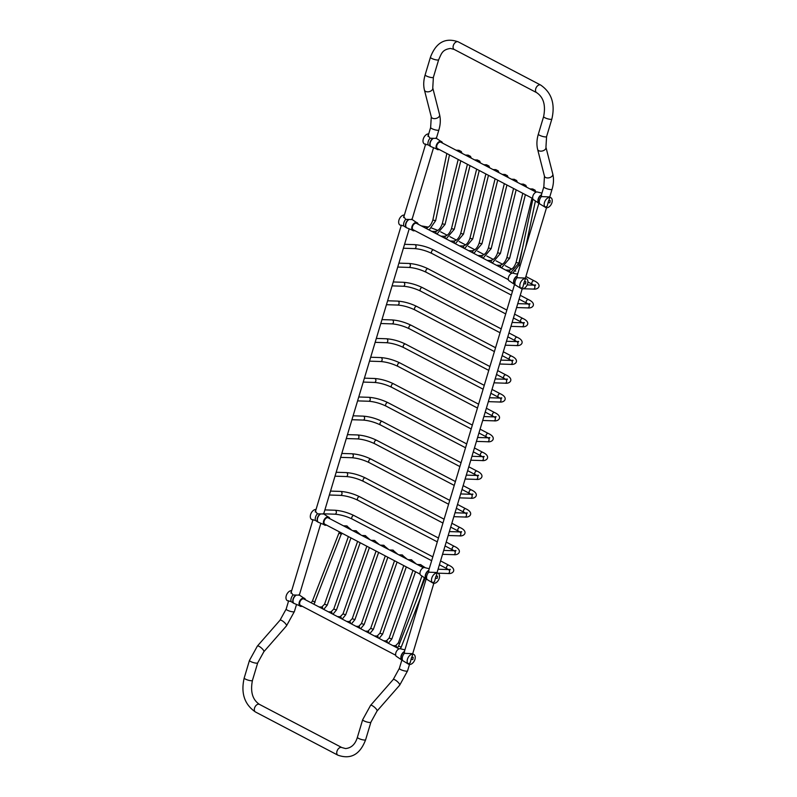 <?xml version="1.0" encoding="UTF-8"?>
<svg xmlns="http://www.w3.org/2000/svg" width="797" height="797" viewBox="0 0 797 797"><rect width="100%" height="100%" fill="white"/><g stroke="black" fill="none" stroke-linecap="round" stroke-linejoin="round"><path stroke-width="1.2" d="M425.528 144.526L428.089 144.835L430.938 146.668A5.001 3.168 -62.3 0 1 430.808 146.548A5.001 3.168 -62.3 0 1 430.37 142.304A5.001 3.168 -62.3 0 1 433.438 138.319L430.071 138.24L428.059 135.45L428.467 134.743M436.447 138.419L433.438 138.319M425.528 144.536L424.452 143.968A5.549 3.507 -62.3 0 1 423.615 138.07A5.549 3.507 -62.3 0 1 428.726 133.886M438.051 148.9A3.676 2.321 -62.3 0 1 437.623 148.76A3.676 2.321 -62.3 0 1 437.045 144.915A3.676 2.321 -62.3 0 1 440.362 142.075A3.676 2.321 -62.3 0 1 441.04 142.245A3.676 2.321 -62.3 0 1 441.399 142.514M439.147 149.477A4.483 2.839 -62.3 0 1 438.22 149.687A4.483 2.839 -62.3 0 1 438.081 149.687A4.483 2.839 -62.3 0 1 436.866 144.098A4.483 2.839 -62.3 0 1 442.136 142.205A4.483 2.839 -62.3 0 1 442.494 143.081M404.378 215.031A5.549 3.507 -62.3 0 0 399.267 219.215A5.549 3.507 -62.3 0 0 400.114 225.113L403.75 225.979L406.59 227.812A5.001 3.168 -62.3 0 1 406.46 227.683A5.001 3.168 -62.3 0 1 406.032 223.449A5.001 3.168 -62.3 0 1 409.1 219.464L405.723 219.384L403.71 216.595L404.119 215.887M412.109 219.564L409.1 219.464M413.703 230.044A3.676 2.321 -62.3 0 1 413.284 229.895A3.676 2.321 -62.3 0 1 412.697 226.059A3.676 2.321 -62.3 0 1 416.014 223.21A3.676 2.321 -62.3 0 1 416.692 223.389A3.676 2.321 -62.3 0 1 417.06 223.648M414.809 230.622A4.483 2.839 -62.3 0 1 413.872 230.821A4.483 2.839 -62.3 0 1 413.733 230.821A4.483 2.839 -62.3 0 1 412.527 225.232A4.483 2.839 -62.3 0 1 417.797 223.349A4.483 2.839 -62.3 0 1 418.156 224.226M438.111 573.242A5.549 3.507 117.7 0 0 437.085 572.983A5.549 3.507 117.7 0 0 432.074 577.277A5.549 3.507 117.7 0 0 432.96 583.075A5.549 3.507 117.7 0 0 438.639 579.788A5.549 3.507 117.7 0 0 438.111 573.242L436.158 572.495L428.726 572.186L428.826 570.134M426.176 578.961L432.96 583.075M432.502 582.756L434.504 581.76L435.58 577.566C436.886 573.202 434.714 580.405 435.58 577.566M426.076 578.672L426.754 578.781L426.076 578.672M428.417 570.851L428.447 570.762A5.041 3.188 117.7 0 0 425.807 578.263A5.041 3.188 117.7 0 0 426.066 578.672M435.541 578.313L437.184 578.363L437.523 576.201L436.059 576.082M424.482 567.524A4.483 2.839 117.7 0 0 424.343 567.524A4.483 2.839 117.7 0 0 420.716 570.393A4.483 2.839 117.7 0 0 420.427 575.006L426.664 579.22M413.763 654.387A5.549 3.507 117.7 0 0 412.736 654.128A5.549 3.507 117.7 0 0 407.735 658.412A5.549 3.507 117.7 0 0 408.612 664.21A5.549 3.507 117.7 0 0 414.301 660.932A5.549 3.507 117.7 0 0 413.763 654.387L411.82 653.64L404.388 653.331L404.477 651.279M401.837 660.095L408.612 664.21M408.154 663.901L410.166 662.895L411.232 658.711C412.537 654.347 410.375 661.55 411.232 658.711M401.728 659.816L402.405 659.926L401.728 659.816A5.041 3.188 117.7 0 1 401.459 659.408A5.041 3.188 117.7 0 1 404.109 651.906L404.069 651.996M411.192 659.448L412.846 659.508L413.185 657.336L411.72 657.226M400.144 648.668A4.483 2.839 117.7 0 0 400.004 648.668A4.483 2.839 117.7 0 0 396.378 651.538A4.483 2.839 117.7 0 0 396.079 656.15L402.316 660.364M316.04 509.482A5.549 3.507 -62.3 0 0 310.93 513.667A5.549 3.507 -62.3 0 0 311.766 519.564L315.403 520.431L318.252 522.274A5.001 3.168 -62.3 0 1 318.123 522.145A5.001 3.168 -62.3 0 1 317.684 517.911A5.001 3.168 -62.3 0 1 320.753 513.916L317.385 513.846A5.549 3.507 -62.3 0 0 315.403 520.431M317.385 513.836L315.373 511.056L315.781 510.339M323.761 514.015L320.753 513.916M325.365 524.506A3.676 2.321 -62.3 0 1 324.937 524.356A3.676 2.321 -62.3 0 1 324.359 520.511A3.676 2.321 -62.3 0 1 327.677 517.671A3.676 2.321 -62.3 0 1 328.354 517.841A3.676 2.321 -62.3 0 1 328.713 518.11M326.461 525.074A4.483 2.839 -62.3 0 1 325.535 525.283A4.483 2.839 -62.3 0 1 325.395 525.283A4.483 2.839 -62.3 0 1 324.19 519.694A4.483 2.839 -62.3 0 1 329.45 517.801A4.483 2.839 -62.3 0 1 329.819 518.688M550.797 197.646A5.549 3.507 117.7 0 0 549.771 197.387A5.549 3.507 117.7 0 0 544.759 201.671A5.549 3.507 117.7 0 0 545.646 207.469A5.549 3.507 117.7 0 0 551.325 204.191A5.549 3.507 117.7 0 0 550.797 197.646L548.844 196.899L541.412 196.59L541.512 194.538M538.862 203.355L545.646 207.469M545.188 207.16L547.19 206.154L548.266 201.97C549.561 197.606 547.4 204.809 548.266 201.97M538.762 203.076L539.43 203.185L538.493 202.657A5.041 3.188 117.7 0 0 538.752 203.076M541.103 195.255L541.133 195.165A5.041 3.188 117.7 0 0 538.493 202.657M548.226 202.707L549.87 202.767L550.209 200.595L548.744 200.485M537.168 191.928A4.483 2.839 117.7 0 0 537.029 191.928A4.483 2.839 117.7 0 0 533.402 194.797A4.483 2.839 117.7 0 0 533.113 199.409L539.34 203.624M291.692 590.627A5.549 3.507 -62.3 0 0 286.581 594.811A5.549 3.507 -62.3 0 0 287.428 600.709L291.064 601.576L293.904 603.409A5.001 3.168 -62.3 0 1 293.784 603.289A5.001 3.168 -62.3 0 1 293.346 599.045A5.001 3.168 -62.3 0 1 296.414 595.06L293.037 594.98L291.025 592.191L291.433 591.484M299.423 595.16L296.414 595.06M301.017 605.64A3.676 2.321 -62.3 0 1 300.599 605.501A3.676 2.321 -62.3 0 1 300.011 601.655A3.676 2.321 -62.3 0 1 303.338 598.816A3.676 2.321 -62.3 0 1 304.016 598.985A3.676 2.321 -62.3 0 1 304.374 599.254M302.123 606.218A4.483 2.839 -62.3 0 1 301.186 606.427A4.483 2.839 -62.3 0 1 301.047 606.427A4.483 2.839 -62.3 0 1 299.841 600.838A4.483 2.839 -62.3 0 1 305.112 598.946A4.483 2.839 -62.3 0 1 305.47 599.822M526.448 278.791A5.549 3.507 117.7 0 0 525.422 278.522A5.549 3.507 117.7 0 0 520.421 282.815A5.549 3.507 117.7 0 0 521.298 288.614A5.549 3.507 117.7 0 0 526.986 285.326A5.549 3.507 117.7 0 0 526.448 278.791L524.506 278.043L517.074 277.735L517.163 275.682M514.523 284.499L521.298 288.614M520.839 288.295L522.842 287.299L523.918 283.114C525.223 278.741 523.061 285.954 523.918 283.114M514.414 284.22L515.091 284.33L514.145 283.802A5.041 3.188 117.7 0 0 514.414 284.21M516.755 276.4L516.795 276.31A5.041 3.188 117.7 0 0 514.145 283.802M523.878 283.852L525.532 283.911L525.871 281.74L524.406 281.63M520.102 265.889L518.967 265.182L512.83 273.072A4.483 2.839 117.7 0 0 512.69 273.072A4.483 2.839 117.7 0 0 509.054 275.941A4.483 2.839 117.7 0 0 508.765 280.554L515.001 284.758M341.853 747.556A4.294 2.72 -62.3 0 0 341.066 747.357A4.294 2.72 -62.3 0 0 337.191 750.674A4.294 2.72 -62.3 0 0 337.868 755.167L255.438 711.97A4.294 2.72 -62.3 0 1 254.761 707.477A4.294 2.72 -62.3 0 1 258.636 704.159A4.294 2.72 -62.3 0 1 259.423 704.359L341.853 747.556L345.559 748.562C351.387 748.004 355.332 744.239 357.405 737.275L362.675 719.701L370.575 705.375L393.21 679.532L399.347 668.384A4.294 0.976 -163.3 0 0 403.182 670.556A4.294 0.976 -163.3 0 0 407.576 670.855L399.676 685.191A4.294 1.186 -138.8 0 0 397.225 681.465A4.294 1.186 -138.8 0 0 393.21 679.532M337.868 755.167C350.76 759.7 360.015 754.56 365.634 739.746A4.294 0.976 -163.3 0 1 361.24 739.437A4.294 0.976 -163.3 0 1 357.405 737.275M365.634 739.746L370.904 722.172A4.294 0.976 -163.3 0 1 366.51 721.873A4.294 0.976 -163.3 0 1 362.675 719.701M370.904 722.172L377.041 711.034A4.294 1.186 -138.8 0 0 374.59 707.308A4.294 1.186 -138.8 0 0 370.575 705.375M454.21 49.444L536.64 92.641A4.294 2.72 117.7 0 1 536.222 87.57A4.294 2.72 117.7 0 1 540.625 85.03L458.195 41.833A4.294 2.72 117.7 0 0 453.792 44.383A4.294 2.72 117.7 0 0 454.21 49.444L450.504 48.438C442.076 49.663 441.528 53.628 438.659 59.725L433.389 77.299L432.761 87.939L439.595 114.728C440.731 119.45 440.492 124.531 438.868 129.961L436.427 138.11M458.195 41.833C445.304 37.3 436.049 42.44 430.43 57.254A4.294 0.976 16.7 0 0 432.861 58.938A4.294 0.976 16.7 0 0 437.493 60.034A4.294 0.976 16.7 0 0 438.659 59.725M430.43 57.254L425.16 74.828A4.294 0.976 16.7 0 0 427.59 76.512A4.294 0.976 16.7 0 0 432.223 77.608A4.294 0.976 16.7 0 0 433.389 77.299M425.16 74.828C423.536 80.258 423.297 85.339 424.432 90.061A4.294 2.72 -14.3 0 0 427.272 91.834A4.294 2.72 -14.3 0 0 431.546 90.549A4.294 2.72 -14.3 0 0 432.761 87.939M424.432 90.061L431.277 116.85A4.294 2.72 -14.3 0 0 434.116 118.623A4.294 2.72 -14.3 0 0 438.38 117.338A4.294 2.72 -14.3 0 0 439.595 114.728M431.277 116.85L430.639 127.5A4.294 0.976 16.7 0 0 433.07 129.174A4.294 0.976 16.7 0 0 437.702 130.28A4.294 0.976 16.7 0 0 438.868 129.961M540.625 85.03C551.614 92.562 555.36 103.899 551.853 119.042A4.294 0.976 -163.3 0 1 547.459 118.743A4.294 0.976 -163.3 0 1 543.624 116.571C545.865 105.244 543.544 97.264 536.64 92.641M551.853 119.042L546.583 136.606A4.294 0.976 -163.3 0 1 542.189 136.307A4.294 0.976 -163.3 0 1 538.354 134.145L543.624 116.571M546.583 136.606L545.945 147.256A4.294 2.72 165.7 0 1 542.458 150.952A4.294 2.72 165.7 0 1 537.626 149.378C536.491 144.655 536.73 139.575 538.354 134.145M545.945 147.256L552.789 174.045A4.294 2.72 165.7 0 1 549.302 177.741A4.294 2.72 165.7 0 1 544.461 176.167L537.626 149.378M552.789 174.045C553.925 178.767 553.686 183.838 552.062 189.278A4.294 0.976 -163.3 0 1 547.669 188.979A4.294 0.976 -163.3 0 1 543.833 186.807L541.113 195.853M425.498 228.121C428.776 227.743 431.227 225.053 432.841 220.052L435.64 220.649L429.145 229.984M431.755 231.349L435.003 231.459A1.425 1.056 91.8 0 1 435.889 233.521M459.759 152.127A1.425 1.056 -88.2 0 0 458.793 150.294L456.093 150.215M435.003 231.459C438.141 231.14 440.562 228.57 442.265 223.768L445.035 224.455L436.895 234.049M440.98 236.191L444.228 236.291A1.425 1.056 91.8 0 1 445.115 238.353M468.985 156.969A1.425 1.056 -88.2 0 0 468.028 155.136L465.328 155.046M444.228 236.291C447.366 235.972 449.787 233.411 451.491 228.6L454.26 229.287L446.121 238.881M450.205 241.023L453.453 241.132A1.425 1.056 91.8 0 1 454.34 243.195M478.21 161.801A1.425 1.056 -88.2 0 0 477.254 159.968L474.554 159.878M453.453 241.132C456.591 240.804 459.012 238.243 460.716 233.431L463.485 234.119L455.346 243.713M459.431 245.855L462.678 245.964A1.425 1.056 91.8 0 1 463.575 248.026M487.445 166.633A1.425 1.056 -88.2 0 0 486.479 164.8L483.779 164.72M462.678 245.964C465.827 245.645 468.247 243.075 469.951 238.273L472.711 238.961L464.571 248.554M416.273 223.24L511.754 273.271A1.435 1.056 -88.2 0 0 511.734 273.261L511.813 273.251M509.711 272.205A1.425 1.056 -88.2 0 0 508.815 270.143L505.577 270.034M535.913 192.037L535.046 190.144L532.615 188.979A1.425 1.056 91.8 0 1 533.582 190.812M510.708 272.733L518.857 263.13L516.087 262.452C514.384 267.254 511.963 269.824 508.815 270.143M500.476 267.364A1.425 1.056 -88.2 0 0 499.589 265.301L496.342 265.202M526.678 187.195L525.821 185.312L523.39 184.147A1.425 1.056 91.8 0 1 524.346 185.98M501.482 267.892L509.622 258.298L506.862 257.61C505.159 262.422 502.728 264.983 499.589 265.301M491.251 262.532A1.425 1.056 -88.2 0 0 490.364 260.47L487.116 260.37M517.452 182.364L516.595 180.481L514.165 179.305A1.425 1.056 91.8 0 1 515.121 181.138M492.257 263.06L500.396 253.466L497.627 252.779C495.923 257.58 493.502 260.151 490.364 260.47M482.026 257.7A1.425 1.056 -88.2 0 0 481.139 255.638L477.891 255.528M508.227 177.532L507.36 175.639L504.939 174.473A1.425 1.056 91.8 0 1 505.896 176.306M483.032 258.228L491.171 248.624L488.402 247.947C486.698 252.749 484.277 255.309 481.139 255.638M472.8 252.858A1.425 1.056 -88.2 0 0 471.904 250.796L468.666 250.696M499.002 172.69L498.135 170.807L495.704 169.641A1.425 1.056 91.8 0 1 496.67 171.475M473.807 253.386L481.946 243.792L479.176 243.105C477.473 247.917 475.052 250.477 471.904 250.796M527.176 284.937L533.492 285.137A1.973 1.464 91.8 0 1 534.887 287.159A1.973 1.464 91.8 0 1 533.362 289.082L523.26 288.753M527.903 281.999L532.316 284.31A1.973 1.245 -62.3 0 1 531.908 282.517A1.973 1.245 -62.3 0 1 534.149 280.813C542.727 284.728 538.503 289.889 533.362 289.082M403.392 248.226L414.52 248.584A1.973 1.464 -88.2 0 0 415.944 247.329A1.973 1.464 -88.2 0 0 414.649 244.639C421.015 245.117 427.381 246.901 433.767 249.989L512.501 291.254M517.751 303.637L527.843 303.956A1.973 1.464 91.8 0 1 529.238 305.978A1.973 1.464 91.8 0 1 527.714 307.901L516.576 307.542M414.52 248.584C420.228 249.033 426.026 250.666 431.934 253.486A1.973 1.245 -62.3 0 1 431.526 251.703A1.973 1.245 -62.3 0 1 433.767 249.989M519.096 299.164L526.668 303.129A1.973 1.245 -62.3 0 1 526.259 301.346A1.973 1.245 -62.3 0 1 528.501 299.632C537.088 303.547 532.864 308.718 527.714 307.901M397.743 267.055L408.881 267.413A1.973 1.464 -88.2 0 0 410.296 266.148A1.973 1.464 -88.2 0 0 409 263.468C415.367 263.946 421.733 265.73 428.119 268.818L506.852 310.073M512.102 322.456L522.194 322.775A1.973 1.464 91.8 0 1 523.589 324.797A1.973 1.464 91.8 0 1 522.065 326.72L510.927 326.362M408.881 267.413C414.579 267.852 420.388 269.486 426.285 272.305A1.973 1.245 -62.3 0 1 425.877 270.522A1.973 1.245 -62.3 0 1 428.119 268.818M513.447 317.983L521.019 321.948A1.973 1.245 -62.3 0 1 520.61 320.165A1.973 1.245 -62.3 0 1 522.852 318.461C531.44 322.377 527.216 327.537 522.065 326.72M392.094 285.874L403.232 286.233A1.973 1.464 -88.2 0 0 404.647 284.967A1.973 1.464 -88.2 0 0 403.352 282.287C409.718 282.766 416.084 284.549 422.47 287.637L501.203 328.892M506.454 341.275L516.546 341.604A1.973 1.464 91.8 0 1 517.94 343.617A1.973 1.464 91.8 0 1 516.416 345.549L505.288 345.191M403.232 286.233C408.931 286.681 414.739 288.315 420.637 291.134A1.973 1.245 -62.3 0 1 420.228 289.341A1.973 1.245 -62.3 0 1 422.47 287.637M507.799 336.802L515.37 340.777A1.973 1.245 -62.3 0 1 514.962 338.984A1.973 1.245 -62.3 0 1 517.203 337.28C525.791 341.196 521.567 346.356 516.416 345.549M386.445 304.693L397.583 305.052A1.973 1.464 -88.2 0 0 398.998 303.787A1.973 1.464 -88.2 0 0 397.713 301.107C404.069 301.585 410.445 303.368 416.821 306.456L495.555 347.721M500.805 360.095L510.897 360.423A1.973 1.464 91.8 0 1 512.302 362.446A1.973 1.464 91.8 0 1 510.777 364.368L499.639 364.01M397.583 305.052C403.282 305.5 409.09 307.134 414.988 309.953A1.973 1.245 -62.3 0 1 414.579 308.16A1.973 1.245 -62.3 0 1 416.821 306.456M502.15 355.631L509.731 359.596A1.973 1.245 -62.3 0 1 509.313 357.803A1.973 1.245 -62.3 0 1 511.554 356.1C520.142 360.015 515.918 365.175 510.777 364.368M380.797 323.512L391.935 323.871A1.973 1.464 -88.2 0 0 393.349 322.616A1.973 1.464 -88.2 0 0 392.064 319.926C398.42 320.404 404.796 322.187 411.172 325.276L489.906 366.54M495.166 378.924L505.248 379.242A1.973 1.464 91.8 0 1 506.653 381.265A1.973 1.464 91.8 0 1 505.129 383.188L493.991 382.829M391.935 323.871C397.643 324.319 403.441 325.953 409.349 328.772A1.973 1.245 -62.3 0 1 408.931 326.989A1.973 1.245 -62.3 0 1 411.172 325.276M496.501 374.451L504.083 378.416A1.973 1.245 -62.3 0 1 503.674 376.632A1.973 1.245 -62.3 0 1 505.916 374.919C514.493 378.834 510.269 384.005 505.129 383.188M375.158 342.341L386.286 342.7A1.973 1.464 -88.2 0 0 387.711 341.435A1.973 1.464 -88.2 0 0 386.415 338.755C392.782 339.233 399.148 341.016 405.534 344.105L484.267 385.359M489.517 397.743L499.609 398.062A1.973 1.464 91.8 0 1 501.004 400.084A1.973 1.464 91.8 0 1 499.48 402.007L488.342 401.648M386.286 342.7C391.994 343.138 397.793 344.772 403.7 347.592A1.973 1.245 -62.3 0 1 403.292 345.808A1.973 1.245 -62.3 0 1 405.534 344.105M490.862 393.27L498.434 397.245A1.973 1.245 -62.3 0 1 498.025 395.451A1.973 1.245 -62.3 0 1 500.267 393.748C508.855 397.663 504.631 402.824 499.48 402.007M369.509 361.161L380.647 361.519A1.973 1.464 -88.2 0 0 382.062 360.254A1.973 1.464 -88.2 0 0 380.767 357.574C387.133 358.052 393.499 359.836 399.885 362.924L478.618 404.179M483.869 416.562L493.961 416.891A1.973 1.464 91.8 0 1 495.355 418.903A1.973 1.464 91.8 0 1 493.831 420.836L482.693 420.477M380.647 361.519C386.346 361.968 392.144 363.601 398.052 366.421A1.973 1.245 -62.3 0 1 397.643 364.627A1.973 1.245 -62.3 0 1 399.885 362.924M485.214 412.089L492.785 416.064A1.973 1.245 -62.3 0 1 492.377 414.271A1.973 1.245 -62.3 0 1 494.618 412.567C503.206 416.482 498.982 421.643 493.831 420.836M341.246 534.11L314.755 601.994L312.444 600.958L338.934 533.073L341.246 534.11M347.552 527.973A1.425 1.056 -88.2 0 0 346.655 525.91L351.726 530.164M348.389 536.57L324.548 604.206L321.769 607.035A1.425 1.056 91.8 0 1 322.725 608.868M324.548 604.206L327.238 605.152L323.731 609.396M356.777 532.814A1.425 1.056 -88.2 0 0 355.88 530.752L360.951 534.996M357.614 541.402L333.774 609.038L330.994 611.877A1.425 1.056 91.8 0 1 331.96 613.71M333.774 609.038L336.464 609.984L332.957 614.228M366.002 537.646A1.425 1.056 -88.2 0 0 365.116 535.584L370.177 539.838M366.849 546.234L342.999 613.879L340.219 616.709A1.425 1.056 91.8 0 1 341.186 618.542M342.999 613.879L345.689 614.826L342.192 619.07M375.228 542.478A1.425 1.056 -88.2 0 0 374.341 540.416L379.402 544.67M376.074 551.076L352.224 618.711L349.455 621.54A1.425 1.056 91.8 0 1 350.411 623.374M352.224 618.711L354.914 619.658L351.417 623.902M423.386 567.723A1.435 1.056 91.8 0 1 423.426 567.723L327.936 517.701M420.686 597.282L401.23 647.124L398.57 646.088L424.871 578.672M417.229 564.495L420.477 564.595A1.425 1.056 91.8 0 1 421.364 566.657M396.547 647.553A1.425 1.056 -88.2 0 0 395.591 645.719L392.891 645.63M399.556 643.568L398.37 642.89L421.733 576.61M408.004 559.653L411.252 559.763A1.425 1.056 91.8 0 1 412.139 561.825M387.322 642.721A1.425 1.056 -88.2 0 0 386.366 640.888L383.656 640.798M415.536 571.748L391.825 639.005L389.135 638.048L412.985 570.413M398.779 554.822L402.027 554.921A1.425 1.056 91.8 0 1 402.913 556.983M378.097 637.879A1.425 1.056 -88.2 0 0 377.13 636.046L374.431 635.966M406.311 566.916L382.6 634.163L379.91 633.216L403.76 565.581M389.554 549.99L392.791 550.089A1.425 1.056 91.8 0 1 393.688 552.152M368.862 633.047A1.425 1.056 -88.2 0 0 367.905 631.214L365.205 631.124M397.085 562.084L373.375 629.331L370.685 628.385L394.525 560.749M380.318 545.148L383.566 545.258A1.425 1.056 91.8 0 1 384.453 547.32M359.636 628.215A1.425 1.056 -88.2 0 0 358.68 626.382L355.98 626.293M387.85 557.242L364.149 624.489L361.459 623.543L385.3 555.908M324.877 509.911L334.969 510.239A1.973 1.464 91.8 0 1 336.254 512.919A1.973 1.464 91.8 0 1 334.84 514.185L324.19 513.836M437.981 573.173L448.034 573.501A1.973 1.464 -88.2 0 0 449.448 572.236A1.973 1.464 -88.2 0 0 448.153 569.556L450.305 569.367L449.857 569.985M334.969 510.239C341.325 510.718 347.701 512.501 354.077 515.589A1.973 1.245 117.7 0 0 351.836 517.293A1.973 1.245 117.7 0 0 352.254 519.086C346.346 516.267 340.548 514.633 334.84 514.185M440.562 560.909L448.821 565.232A1.973 1.245 117.7 0 0 446.579 566.936A1.973 1.245 117.7 0 0 446.987 568.729L439.406 564.754M330.526 491.091L340.618 491.42A1.973 1.464 91.8 0 1 341.903 494.1A1.973 1.464 91.8 0 1 340.488 495.365L329.35 495.007M442.544 554.313L453.682 554.672A1.973 1.464 -88.2 0 0 455.097 553.417A1.973 1.464 -88.2 0 0 453.802 550.727L455.954 550.548L455.505 551.165M340.618 491.42C346.974 491.898 353.35 493.682 359.726 496.77A1.973 1.245 117.7 0 0 357.484 498.474A1.973 1.245 117.7 0 0 357.893 500.257C351.995 497.438 346.187 495.804 340.488 495.365M446.21 542.09L454.459 546.413A1.973 1.245 117.7 0 0 452.218 548.117A1.973 1.245 117.7 0 0 452.626 549.91L445.055 545.935M336.175 472.272L346.257 472.591A1.973 1.464 91.8 0 1 347.552 475.281A1.973 1.464 91.8 0 1 346.137 476.536L334.999 476.178M448.193 535.494L459.321 535.853A1.973 1.464 -88.2 0 0 460.746 534.588A1.973 1.464 -88.2 0 0 459.451 531.908L461.602 531.719L461.154 532.346M346.257 472.591C352.623 473.069 358.989 474.853 365.375 477.941A1.973 1.245 117.7 0 0 363.133 479.655A1.973 1.245 117.7 0 0 363.542 481.438C357.644 478.618 351.836 476.985 346.137 476.536M451.859 523.26L460.108 527.584A1.973 1.245 117.7 0 0 457.867 529.298A1.973 1.245 117.7 0 0 458.275 531.081L450.703 527.116M341.813 453.453L351.905 453.772A1.973 1.464 91.8 0 1 353.201 456.452A1.973 1.464 91.8 0 1 351.786 457.717L340.648 457.358M453.832 516.675L464.97 517.034A1.973 1.464 -88.2 0 0 466.384 515.769A1.973 1.464 -88.2 0 0 465.099 513.089L467.241 512.899L466.803 513.527M351.905 453.772C358.271 454.25 364.637 456.033 371.023 459.122A1.973 1.245 117.7 0 0 368.782 460.825A1.973 1.245 117.7 0 0 369.19 462.619C363.283 459.799 357.484 458.165 351.786 457.717M457.508 504.441L465.757 508.765A1.973 1.245 117.7 0 0 463.515 510.469A1.973 1.245 117.7 0 0 463.924 512.262L456.352 508.297M347.462 434.624L357.554 434.953A1.973 1.464 91.8 0 1 358.849 437.633A1.973 1.464 91.8 0 1 357.425 438.898L346.297 438.539M459.48 497.856L470.619 498.215A1.973 1.464 -88.2 0 0 472.033 496.949A1.973 1.464 -88.2 0 0 470.748 494.27L472.89 494.08L472.452 494.698M357.554 434.953C363.92 435.431 370.286 437.214 376.672 440.303A1.973 1.245 117.7 0 0 374.431 442.006A1.973 1.245 117.7 0 0 374.839 443.799C368.931 440.98 363.133 439.346 357.425 438.898M463.147 485.622L471.406 489.946A1.973 1.245 117.7 0 0 469.164 491.649A1.973 1.245 117.7 0 0 469.572 493.443L462.001 489.468M353.111 415.805L363.203 416.134A1.973 1.464 91.8 0 1 364.488 418.814A1.973 1.464 91.8 0 1 363.073 420.069L351.935 419.72M465.129 479.027L476.267 479.386A1.973 1.464 -88.2 0 0 477.682 478.13A1.973 1.464 -88.2 0 0 476.387 475.44L478.539 475.261L478.09 475.879M363.203 416.134C369.559 416.612 375.935 418.395 382.311 421.483A1.973 1.245 117.7 0 0 380.069 423.187A1.973 1.245 117.7 0 0 380.488 424.97C374.58 422.151 368.782 420.517 363.073 420.069M468.795 466.803L477.054 471.127A1.973 1.245 117.7 0 0 474.813 472.83A1.973 1.245 117.7 0 0 475.221 474.613L467.64 470.648M358.76 396.986L368.852 397.305A1.973 1.464 91.8 0 1 370.137 399.994A1.973 1.464 91.8 0 1 368.722 401.25L357.584 400.891M470.778 460.208L481.916 460.566A1.973 1.464 -88.2 0 0 483.331 459.301A1.973 1.464 -88.2 0 0 482.036 456.621L484.187 456.432L483.739 457.06M368.852 397.305C375.208 397.783 381.584 399.566 387.96 402.654A1.973 1.245 117.7 0 0 385.718 404.368A1.973 1.245 117.7 0 0 386.127 406.151C380.229 403.332 374.421 401.698 368.722 401.25M474.444 447.974L482.693 452.298A1.973 1.245 117.7 0 0 480.452 454.011A1.973 1.245 117.7 0 0 480.87 455.794L473.288 451.829M364.408 378.167L374.49 378.485A1.973 1.464 91.8 0 1 375.785 381.165A1.973 1.464 91.8 0 1 374.371 382.43L363.233 382.072M476.427 441.389L487.555 441.747A1.973 1.464 -88.2 0 0 488.979 440.482A1.973 1.464 -88.2 0 0 487.684 437.802L489.836 437.613L489.388 438.24M374.49 378.485C380.856 378.964 387.222 380.747 393.608 383.835A1.973 1.245 117.7 0 0 391.367 385.539A1.973 1.245 117.7 0 0 391.775 387.332C385.878 384.513 380.069 382.879 374.371 382.43M480.093 429.155L488.342 433.478A1.973 1.245 117.7 0 0 486.1 435.182A1.973 1.245 117.7 0 0 486.509 436.975L478.937 433.01M288.663 600.739L286.163 609.077A4.294 0.976 16.7 0 0 288.584 610.751A4.294 0.976 16.7 0 0 293.216 611.847A4.294 0.976 16.7 0 0 294.392 611.538L296.285 605.232M286.163 609.077L280.016 620.215A4.294 1.186 41.2 0 1 282.845 621.212A4.294 1.186 41.2 0 1 286.193 624.589A4.294 1.186 41.2 0 1 286.482 625.874L294.392 611.538M280.016 620.215L257.391 646.058A4.294 1.186 41.2 0 1 260.22 647.054A4.294 1.186 41.2 0 1 263.568 650.432A4.294 1.186 41.2 0 1 263.857 651.717L286.482 625.874M257.391 646.058L249.481 660.394A4.294 0.976 16.7 0 0 251.912 662.078A4.294 0.976 16.7 0 0 256.544 663.174A4.294 0.976 16.7 0 0 257.71 662.855L263.857 651.717M249.481 660.394L244.211 677.958A4.294 0.976 16.7 0 0 246.642 679.642A4.294 0.976 16.7 0 0 251.274 680.738A4.294 0.976 16.7 0 0 252.44 680.429L257.71 662.855M428.089 144.835A5.549 3.507 -62.3 0 1 430.071 138.24M430.46 146.329A5.041 3.188 -62.3 0 1 432.841 138.419M403.75 225.979A5.549 3.507 -62.3 0 1 405.723 219.384M406.121 227.474A5.041 3.188 -62.3 0 1 408.492 219.564M428.726 572.186A5.549 3.507 117.7 0 0 426.754 578.781M428.617 570.443A5.001 3.168 117.7 0 0 425.508 574.557A5.001 3.168 117.7 0 0 426.116 578.791M404.388 653.331A5.549 3.507 117.7 0 0 402.405 659.926M404.268 651.587A5.001 3.168 117.7 0 0 401.16 655.702A5.001 3.168 117.7 0 0 401.768 659.936M317.784 521.925A5.041 3.188 -62.3 0 1 320.155 514.015M541.412 196.59A5.549 3.507 117.7 0 0 539.43 203.185M541.302 194.847A5.001 3.168 117.7 0 0 538.194 198.961A5.001 3.168 117.7 0 0 538.792 203.195M291.064 601.576A5.549 3.507 -62.3 0 1 293.037 594.98M293.435 603.07A5.041 3.188 -62.3 0 1 295.807 595.16M517.074 277.735A5.549 3.507 117.7 0 0 515.091 284.33M516.954 275.991A5.001 3.168 117.7 0 0 513.846 280.106A5.001 3.168 117.7 0 0 514.454 284.34M377.041 711.034L399.676 685.191M544.461 176.167L543.833 186.807M446.838 153.512L432.841 220.052M449.478 154.887L435.64 220.649M458.195 159.46L442.265 223.768M460.796 160.825L445.035 224.455M462.091 153.353L461.224 151.46L458.793 150.294M467.421 164.292L451.491 228.6M470.021 165.656L454.26 229.287M471.316 158.185L470.449 156.302L468.028 155.136M476.646 169.123L460.716 233.431M479.246 170.488L463.485 234.119M480.541 163.026L479.684 161.133L477.254 159.968M485.871 173.965L469.951 238.273M488.471 175.33L472.711 238.961M489.776 167.858L488.91 165.975L486.479 164.8M516.954 273.939L517.98 272.972M525.582 247.638L535.235 201.731M518.967 265.182L532.894 198.991M532.615 188.979L529.915 188.889M518.857 263.13L522.473 248.495M516.087 262.452L532.007 198.144M523.39 184.147L520.69 184.057M509.622 258.298L525.382 194.667M506.862 257.61L522.782 193.302M514.165 179.305L511.465 179.225M500.396 253.466L516.157 189.835M497.627 252.779L513.557 188.471M504.939 174.473L502.23 174.384M491.171 248.624L506.932 184.994M488.402 247.947L504.332 183.639M495.704 169.641L493.004 169.552M481.946 243.792L497.697 180.162M479.176 243.105L495.096 178.797M421.304 225.88L428.348 227.115M431.655 228.052L437.892 230.423M440.681 231.837L447.157 235.235M449.906 236.669L456.382 240.066M459.132 241.511L465.607 244.898M468.357 246.343L474.833 249.74M477.592 251.175L484.068 254.572M486.818 256.016L493.293 259.404M496.043 260.848L502.518 264.245M505.268 265.68L511.744 269.077M514.493 270.522L515.739 271.169M525.89 276.489L534.149 280.813M532.316 284.31L533.761 285.147M533.492 285.137L535.634 284.947L535.186 285.575M404.557 244.32L414.649 244.639M431.934 253.486L511.345 295.099M520.242 295.308L528.501 299.632M526.668 303.129L528.112 303.966M527.843 303.956L529.985 303.767L529.547 304.394M398.908 263.14L409 263.468M426.285 272.305L505.697 313.918M514.603 314.138L522.852 318.461M521.019 321.948L522.473 322.785M522.194 322.775L524.336 322.596L523.898 323.213M393.27 281.959L403.352 282.287M420.637 291.134L500.048 332.748M508.954 332.957L517.203 337.28M515.37 340.777L516.825 341.604M516.546 341.604L518.698 341.415L518.249 342.033M387.621 300.788L397.713 301.107M414.988 309.953L494.399 351.567M503.305 351.776L511.554 356.1M509.731 359.596L511.176 360.433M510.897 360.423L513.049 360.234L512.601 360.862M381.972 319.607L392.064 319.926M409.349 328.772L488.75 370.386M497.657 370.595L505.916 374.919M504.083 378.416L505.527 379.252M505.248 379.242L507.4 379.053L506.952 379.681M376.323 338.426L386.415 338.755M403.7 347.592L483.112 389.205M492.008 389.424L500.267 393.748M498.434 397.245L499.878 398.072M499.609 398.062L501.751 397.882L501.313 398.5M370.675 357.245L380.767 357.574M398.052 366.421L477.463 408.034M486.369 408.243L494.618 412.567M492.785 416.064L494.24 416.891M493.961 416.891L496.103 416.701L495.664 417.319M412.926 229.636L508.406 279.667M437.264 148.491L532.745 198.523M440.611 142.095L536.102 192.137M337.251 522.583L341.136 524.615M341.923 533.183L341.604 534.11M338.934 533.073L339.343 531.828M311.219 602.841L312.444 600.958M313.829 604.206L315.114 601.994M343.407 525.811L346.655 525.91M321.769 607.035L319.069 606.955M350.939 537.905L327.238 605.152M352.643 530.643L355.88 530.752M330.994 611.877L328.294 611.787M360.174 542.737L336.464 609.984M361.868 535.484L365.116 535.584M340.219 616.709L337.52 616.619M369.4 547.579L345.689 614.826M371.093 540.316L374.341 540.416M349.455 621.54L346.755 621.461M378.625 552.411L354.914 619.658M401.23 647.124L400.443 648.668M398.57 646.088L397.344 647.971M420.477 564.595L425.03 567.534M416.104 601.137L424.143 578.343M398.37 642.89L395.591 645.719M411.252 559.763L416.313 564.007M391.825 639.005L388.328 643.249M389.135 638.048L386.366 640.888M402.027 554.921L407.088 559.175M382.6 634.163L379.103 638.407M379.91 633.216L377.13 636.046M392.791 550.089L397.862 554.343M373.375 629.331L369.868 633.575M370.685 628.385L367.905 631.214M383.566 545.258L388.637 549.502M364.149 624.489L360.642 628.733M361.459 623.543L358.68 626.382M438.071 569.227L448.153 569.556M432.811 556.844L354.077 515.589M431.655 560.699L352.254 519.086M446.987 568.729L448.432 569.556M448.821 565.232C457.398 569.148 453.174 574.308 448.034 573.501M443.71 550.408L453.802 550.727M438.46 538.025L359.726 496.77M437.304 541.87L357.893 500.257M452.626 549.91L454.081 550.737M454.459 546.413C463.047 550.328 458.823 555.489 453.682 554.672M449.359 531.589L459.451 531.908M444.108 519.206L365.375 477.941M442.953 523.051L363.542 481.438M458.275 531.081L459.73 531.918M460.108 527.584C468.696 531.499 464.472 536.67 459.321 535.853M455.007 512.76L465.099 513.089M449.757 500.386L371.023 459.122M448.601 504.232L369.19 462.619M463.924 512.262L465.378 513.099M465.757 508.765C474.345 512.68 470.12 517.841 464.97 517.034M460.656 493.941L470.748 494.27M455.406 481.557L376.672 440.303M454.25 485.413L374.839 443.799M469.572 493.443L471.017 494.27M471.406 489.946C479.993 493.861 475.769 499.022 470.619 498.215M466.305 475.122L476.387 475.44M461.045 462.738L382.311 421.483M459.889 466.584L380.488 424.97M475.221 474.613L476.666 475.45M477.054 471.127C485.632 475.032 481.408 480.202 476.267 479.386M471.944 456.302L482.036 456.621M466.693 443.919L387.96 402.654M465.538 447.765L386.127 406.151M480.87 455.794L482.315 456.631M482.693 452.298C491.281 456.213 487.057 461.373 481.916 460.566M477.592 437.473L487.684 437.802M472.342 425.09L393.608 383.835M471.186 428.945L391.775 387.332M486.509 436.975L487.963 437.812M488.342 433.478C496.93 437.394 492.705 442.554 487.555 441.747M420.059 574.129L324.578 524.087M399.068 648.878L303.587 598.836M395.72 655.264L300.24 605.232M430.639 127.5L427.969 136.397M425.688 143.998L403.631 217.531M401.349 225.133L315.283 511.993M313.002 519.594L290.945 593.137M433.309 148.491L412.079 219.255M408.961 229.636L323.741 513.706M320.623 524.087L299.393 594.851M538.921 203.165L516.775 276.997M514.583 284.31L428.427 571.449M426.236 578.761L404.089 652.594M401.897 659.906L399.347 668.384M552.062 189.278L549.721 197.078M546.523 207.728L525.372 278.223M522.184 288.873L437.035 572.674M433.837 583.324L412.687 653.819M409.499 664.469L407.576 670.855M259.423 704.359C252.519 699.736 250.198 691.756 252.44 680.429M255.438 711.97C244.45 704.438 240.704 693.101 244.211 677.958M435.899 137.991L442.136 142.205M430.808 146.548L438.22 149.687M411.561 219.135L417.797 223.349M406.46 227.683L413.872 230.821M437.154 572.943L436.118 576.39M429.254 568.719L424.343 567.524M412.806 654.088L411.77 657.535M404.906 649.864L400.004 648.668M323.213 513.587L329.45 517.801M318.123 522.145L325.535 525.283M549.83 197.347L548.804 200.794M541.94 193.123L537.029 191.928M298.875 594.731L305.112 598.946M293.784 603.289L301.186 606.427M525.492 278.492L524.456 281.939M517.592 274.258L512.69 273.072"/></g></svg>
